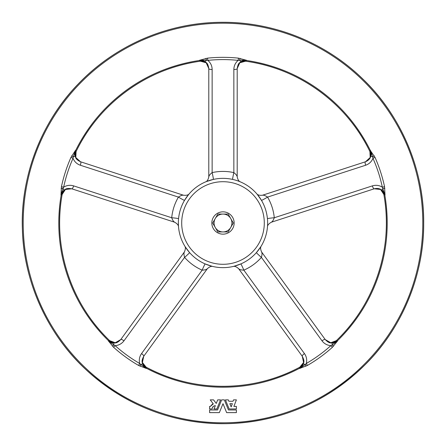 <?xml version="1.0" encoding="UTF-8"?>
<svg xmlns="http://www.w3.org/2000/svg" width="446" height="446" viewBox="0 0 446 446"><rect width="100%" height="100%" fill="white"/><g stroke="black" fill="none" stroke-linecap="round" stroke-linejoin="round"><path stroke-width="0.67" d="M228.859 401.266L233.018 401.266L233.553 399.867L236.391 399.867L233.882 406.401L236.391 406.401L236.391 408.954L229.132 408.954L225.431 399.867L228.291 399.867L228.859 401.266L233.018 401.266L233.553 399.867L236.391 399.867L233.882 406.401L236.391 406.401L236.391 408.954L229.132 408.954L225.431 399.867L228.291 399.867M229.846 403.691L232.36 403.691L231.139 406.869L229.846 403.691M239.903 62.49L241.002 61.62A3.351 0.457 -123.3 0 1 239.53 60.138L246.554 60.288L241.002 61.62A7.811 7.766 -132.6 0 1 246.382 60.461A164.212 164.212 0 0 1 370.353 150.531L375.019 157.366C379.206 166.837 382.389 176.633 384.563 186.74L385.026 195.125L383.85 194.439A163.37 163.37 0 0 1 336.34 340.649L337.694 340.794L332.393 347.3C324.677 354.213 316.348 360.268 307.405 365.452L299.578 368.485L299.863 367.153A163.37 163.37 0 0 1 146.126 367.153L146.411 368.485L138.589 365.452C129.63 360.257 121.301 354.202 113.596 347.3L108.294 340.794L109.649 340.649A163.37 163.37 0 0 1 62.145 194.439L60.968 195.125L61.431 186.74C63.605 176.61 66.788 166.821 70.975 157.366L75.525 150.313L76.076 151.556A163.37 163.37 0 0 1 200.449 61.197L199.44 60.288L207.552 58.136C217.86 57.077 228.157 57.077 238.437 58.136L246.554 60.288L245.54 61.197A163.37 163.37 0 0 1 369.912 151.556L370.353 150.531A7.811 7.766 -155.4 0 1 370.91 156.005L370.464 150.313L372.778 156.947A3.351 0.457 -164.7 0 1 370.91 156.005L370.453 157.265L365.447 161.792A3.351 0.814 72 0 0 365.374 161.803A3.351 0.814 72 0 0 365.636 165.237L267.572 197.099C271.313 203.493 273.549 210.378 274.284 217.748C273.326 220.363 272.294 221.868 271.19 222.264L271.291 222.242C268.659 223.753 267.383 225.353 267.461 227.042M224.834 408.202L222.994 403.691L219.36 412.622L209.603 412.622L209.603 409.974L217.548 409.974L221.662 399.867L224.332 399.867L228.447 409.974L236.391 409.974L236.391 412.622L226.629 412.622L224.873 408.307M225.347 402.364L228.447 409.974M236.391 409.974L236.391 412.622L226.629 412.622L222.994 403.691L221.155 408.218M214.888 401.64L216.249 403.44L217.704 399.867L220.558 399.867L216.862 408.954L214.002 408.954L215.351 405.637C213.389 405.905 212.318 407.008 212.151 408.954L209.603 408.954L209.603 406.401L210.367 406.401L212.341 404.238L213.288 403.909L211.778 401.902M209.603 406.401L210.367 406.401L213.288 403.909L210.239 399.867L213.556 399.867L216.249 403.44L217.704 399.867L220.558 399.867L216.862 408.954M215.351 405.637L214.119 405.927M213.562 406.245L212.396 407.722M178.355 222.231L178.456 226.055M179.437 213.199L179.509 212.876L179.437 213.199M181.868 205.628L181.996 205.327L181.868 205.628M188.758 194.35L184.521 200.354C181.199 206.035 179.208 212.157 178.556 218.707A5.581 0.301 5.5 0 0 171.71 217.748C172.44 210.378 174.676 203.493 178.417 197.099C180.725 195.549 182.447 194.935 183.574 195.27L183.479 195.225C186.495 195.554 188.468 195.008 189.399 193.592M246.058 261.228L245.779 261.395L246.058 261.228M233.855 266.307L240.812 263.937C246.839 261.295 252.046 257.509 256.422 252.592L260.826 246.71M218.858 178.545L219.187 178.517L218.858 178.545M226.808 178.517L227.131 178.545L226.808 178.517M239.664 181.583L240.55 181.951A5.581 5.558 -66.8 0 1 240.545 181.946M205.411 181.962C207.05 181.505 208.176 179.799 208.789 176.833L208.806 176.939C208.84 175.757 209.955 174.314 212.14 172.602C219.376 171.019 226.613 171.019 233.849 172.602A5.581 0.301 102.5 0 0 232.645 179.409C226.211 178.004 219.778 178.004 213.344 179.409L206.325 181.583M200.215 261.395L199.931 261.228L200.215 261.395M185.162 246.71L189.567 252.592C193.943 257.509 199.15 261.295 205.182 263.937L212.14 266.307M266.479 212.876L266.552 213.199L266.479 212.876M267.539 226.055L267.461 227.014A5.581 5.558 5.2 0 1 267.461 227.008M384.563 186.74L382.333 187.164C379.167 185.252 375.839 184.828 372.343 185.887L274.284 217.748A5.581 0.301 174.5 0 0 267.433 218.707C266.78 212.157 264.796 206.035 261.473 200.354L257.236 194.35M263.999 205.327L264.127 205.628L263.999 205.327M240.584 181.962C238.945 181.511 237.818 179.805 237.2 176.833L237.188 176.939C237.155 175.763 236.04 174.314 233.849 172.602L233.849 69.492C233.921 65.841 235.354 62.808 238.153 60.388C228.057 59.329 217.949 59.329 207.842 60.388C210.635 62.808 212.073 65.841 212.14 69.492L212.14 172.602A5.581 0.301 77.5 0 1 213.344 179.409M184.521 200.354A5.581 0.301 30.5 0 1 178.417 197.099L80.358 165.237C76.907 164.044 74.465 161.742 73.027 158.336C68.896 167.607 65.774 177.218 63.655 187.164C66.822 185.252 70.156 184.828 73.646 185.887L171.71 217.748C172.663 220.363 173.695 221.863 174.804 222.264L174.698 222.242C177.33 223.741 178.606 225.341 178.534 227.042M189.567 252.592A5.581 0.301 -41.5 0 1 184.588 257.392L123.982 340.811C121.78 343.721 118.837 345.332 115.152 345.65C122.706 352.446 130.879 358.383 139.676 363.468C138.834 359.861 139.459 356.566 141.549 353.572L202.155 270.153C195.37 267.182 189.517 262.928 184.588 257.392C183.824 254.716 183.774 252.893 184.438 251.923L184.371 252.001C185.614 249.236 185.703 247.19 184.65 245.863M240.812 263.937A5.581 0.301 -113.5 0 1 243.839 270.153L304.44 353.572C306.53 356.566 307.155 359.861 306.313 363.468C315.105 358.389 323.278 352.452 330.837 345.65C327.152 345.332 324.209 343.721 322.006 340.811L261.401 257.392C256.478 262.928 250.624 267.182 243.839 270.153C241.057 270.053 239.307 269.54 238.588 268.609L238.638 268.698C236.391 266.658 234.479 265.939 232.89 266.535M380.878 189.478L382.038 190.258L385.026 195.125L382.333 187.164C380.221 177.229 377.099 167.618 372.967 158.336C371.529 161.742 369.087 164.044 365.636 165.237M200.449 61.197L206.465 62.858L203.833 61.476L200.455 61.208C147.381 68.193 99.129 103.249 76.088 151.562L75.296 154.918L75.803 157.795L76.076 151.556M75.564 157.321L75.079 156.005A3.351 0.457 164.7 0 1 73.216 156.947L75.525 150.313L75.079 156.005A7.811 7.766 155.4 0 1 75.636 150.531A164.212 164.212 0 0 1 199.613 60.461A7.811 7.766 132.6 0 1 204.993 61.62L199.44 60.288L206.459 60.138A3.351 0.647 79.4 0 0 205.773 58.381M206.091 62.49L206.046 62.446C207.435 63.254 208.349 65.328 208.789 68.678A3.351 0.814 -0 0 1 208.806 68.606L206.046 62.446L204.993 61.62A3.351 0.457 -56.7 0 0 206.459 60.138L207.842 60.388L207.552 58.136M80.358 165.237A3.351 0.814 -72 0 0 80.614 161.803C77.565 160.348 75.876 158.837 75.541 157.271L80.542 161.792A3.351 0.814 -72 0 1 80.614 161.803L183.462 195.22M62.145 194.439L65.584 189.238L63.455 191.312L62.156 194.445C52.399 247.073 70.83 303.798 109.66 340.644L112.604 342.433L115.497 342.84L109.649 340.649M114.973 342.918L113.574 342.974A3.351 0.457 92.7 0 1 113.892 345.037L108.294 340.794L113.574 342.974A7.811 7.766 83.4 0 1 108.54 340.755A164.212 164.212 0 0 1 61.186 195.013A7.811 7.766 60.6 0 1 63.951 190.258L60.968 195.125L62.998 188.402A3.351 0.647 7.4 0 0 61.113 188.507M65.116 189.478L65.06 189.505C66.259 188.435 68.517 188.206 71.839 188.82A3.351 0.814 -72 0 1 71.773 188.786L65.06 189.505L63.951 190.258A3.351 0.457 -128.7 0 0 62.998 188.402L63.655 187.164L61.431 186.74M114.912 342.929L120.766 339.568A3.351 0.814 -144 0 1 120.794 339.501L184.36 252.012M146.126 367.153L142.241 362.275L143.556 364.94L146.126 367.153C193.174 392.686 252.815 392.686 299.857 367.147L302.466 364.895L303.748 362.269L299.863 367.153M303.665 362.793L303.286 364.142A3.351 0.457 20.7 0 1 305.343 364.477L299.578 368.485L303.286 364.142A7.811 7.766 11.4 0 1 299.617 368.245A164.212 164.212 0 0 1 146.377 368.245A7.811 7.766 -11.4 0 1 142.709 364.142L146.411 368.485L140.646 364.477A3.351 0.647 -64.6 0 0 140.167 366.3M142.324 362.793L142.341 362.854C141.689 361.383 142.168 359.169 143.779 356.198A3.351 0.814 -144 0 1 143.729 356.248L142.335 362.849L142.709 364.142A3.351 0.457 159.3 0 0 140.646 364.477L139.676 363.468L138.589 365.452M304.44 353.572A3.351 0.814 144 0 0 302.215 356.198C303.826 359.169 304.306 361.383 303.654 362.849L302.265 356.248A3.351 0.814 144 0 1 302.215 356.198L238.649 268.709M336.34 340.649L330.497 342.84L333.441 342.411L336.334 340.644C375.164 303.798 393.595 247.073 383.839 194.445L382.506 191.267L380.405 189.238L383.85 194.439M384.876 188.507A3.351 0.647 172.6 0 0 382.997 188.402A3.351 0.457 -51.3 0 0 382.038 190.258A7.811 7.766 -60.6 0 1 384.809 195.013A164.212 164.212 0 0 1 337.455 340.755A7.811 7.766 -83.4 0 1 332.415 342.974L337.694 340.794L332.103 345.037A3.351 0.647 -136.6 0 0 333.686 346.057M331.021 342.918L331.077 342.929C329.483 343.091 327.52 341.948 325.195 339.501A3.351 0.814 144 0 1 325.229 339.568L331.077 342.929L332.415 342.974A3.351 0.457 87.3 0 0 332.103 345.037L330.837 345.65L332.393 347.3M372.343 185.887A3.351 0.814 72 0 0 374.155 188.82C376.803 188.167 379.061 188.396 380.929 189.505L374.216 188.786A3.351 0.814 72 0 1 374.155 188.82L271.307 222.236M369.912 151.556L370.191 157.789L370.693 154.862L369.912 151.556C346.86 103.249 298.608 68.193 245.54 61.208L242.106 61.492L239.524 62.858L245.54 61.197M233.849 69.492A3.351 0.814 0 0 0 237.2 68.678C237.64 65.328 238.554 63.254 239.942 62.451L237.188 68.606A3.351 0.814 0 0 1 237.2 68.678L237.2 176.817M307.405 365.452L306.313 363.468L305.343 364.477A3.351 0.647 -115.4 0 1 305.822 366.3M256.422 252.592A5.581 0.301 -138.5 0 0 261.401 257.392C262.164 254.722 262.215 252.899 261.551 251.923L261.624 252.001C260.38 249.242 260.286 247.195 261.345 245.863M261.629 252.012L325.195 339.501A3.351 0.814 144 0 0 322.006 340.811M123.982 340.811A3.351 0.814 -144 0 0 120.794 339.501C118.469 341.948 116.512 343.091 114.917 342.929M113.596 347.3L115.152 345.65L113.892 345.037A3.351 0.647 -43.4 0 1 112.303 346.057M205.182 263.937A5.581 0.301 -66.5 0 0 202.155 270.153C204.931 270.053 206.682 269.54 207.401 268.609L207.351 268.698C209.592 266.663 211.504 265.944 213.099 266.535M207.345 268.709L143.779 356.198A3.351 0.814 -144 0 0 141.549 353.572M70.975 157.366L73.027 158.336L73.216 156.947A3.351 0.647 28.6 0 1 71.756 155.754M174.687 222.236L71.839 188.82A3.351 0.814 -72 0 0 73.646 185.887M238.437 58.136L238.153 60.388L239.53 60.138A3.351 0.647 100.6 0 1 240.216 58.381M208.789 176.817L208.789 68.678A3.351 0.814 -0 0 0 212.14 69.492M261.473 200.354A5.581 0.301 149.5 0 0 267.572 197.099C265.27 195.549 263.547 194.941 262.415 195.27L262.51 195.225M374.233 155.754A3.351 0.647 -28.6 0 1 372.778 156.947L372.967 158.336L375.019 157.366M267.645 223A44.645 44.645 0 0 1 222.994 267.645A44.645 44.645 0 0 1 178.35 223A44.645 44.645 0 0 1 222.994 178.355A44.645 44.645 0 0 1 267.645 223A44.645 44.645 0 0 1 222.994 267.645A44.645 44.645 0 0 1 178.35 223A44.645 44.645 0 0 1 222.994 178.355A44.645 44.645 0 0 1 267.645 223M219.36 412.622L209.603 412.622L209.603 409.974M221.662 399.867L224.332 399.867M210.239 399.867L213.556 399.867M222.994 211.839A11.161 11.161 0 0 0 211.833 223A11.161 11.161 0 0 0 222.994 234.161A11.161 11.161 0 0 0 234.156 223A11.161 11.161 0 0 0 222.994 211.839M222.994 231.931A8.931 8.931 0 0 1 215.262 218.534L212.686 223L217.843 231.931L228.151 231.931L230.727 227.466A8.931 8.931 0 0 1 222.994 231.931M230.727 218.534A8.931 8.931 0 0 1 230.727 227.466L233.308 223L228.151 214.069L222.994 214.069A8.931 8.931 0 0 1 230.727 218.534M222.994 214.069A8.931 8.931 0 0 0 215.262 218.534L217.843 214.069L222.994 214.069M264.294 223A41.3 41.3 0 0 0 202.345 187.236A41.3 41.3 0 0 0 202.345 258.764A41.3 41.3 0 0 0 264.294 223M422.791 223A199.797 199.797 0 0 1 123.096 396.026A199.797 199.797 0 0 1 123.096 49.974A199.797 199.797 0 0 1 422.791 223M423.689 223A200.694 200.694 0 0 1 122.65 396.806A200.694 200.694 0 0 1 122.65 49.194A200.694 200.694 0 0 1 423.689 223C424.135 273.844 402.788 327.225 365.731 364.103C326.656 402.342 280.127 422.2 226.15 423.678C172.145 423.895 125.019 405.514 84.762 368.519C46.562 332.822 23.549 280.138 22.389 229.305C20.287 177.525 40.842 122.316 78.095 84.121C114.984 45.375 167.183 22.958 219.845 22.322C272.5 21.302 325.379 42.069 363.462 79.639C401.896 116.646 424.174 171.18 423.7 223M370.425 157.321L370.453 157.265C369.595 159.267 367.905 160.777 365.374 161.803L262.527 195.22M262.516 195.225C259.505 195.554 257.532 195.013 256.589 193.592"/></g></svg>
